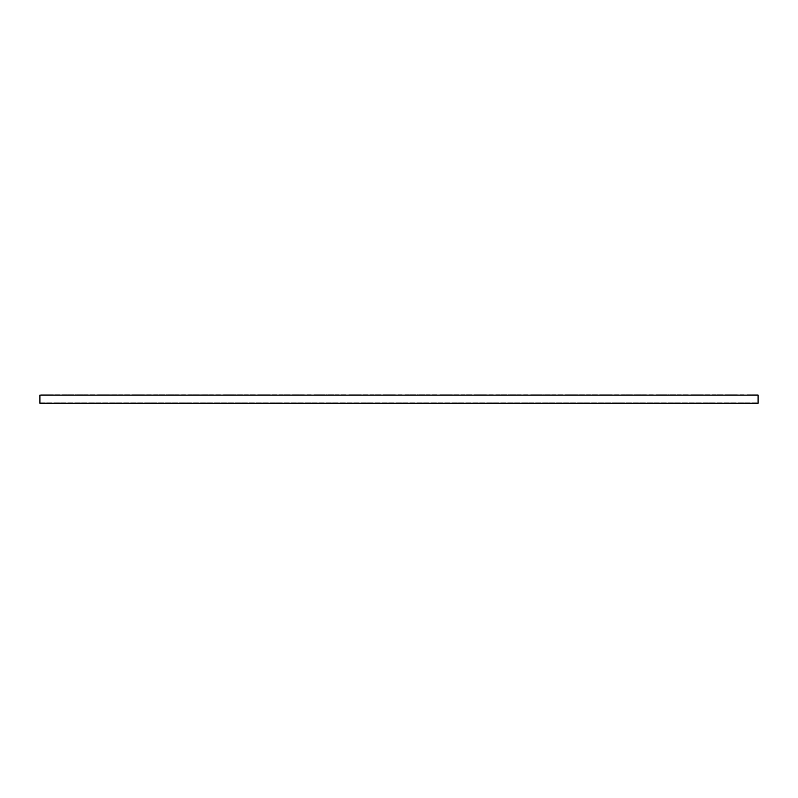 <?xml version="1.0" encoding="UTF-8"?>
<svg xmlns="http://www.w3.org/2000/svg" width="798" height="798" viewBox="0 0 798 798"><rect width="100%" height="100%" fill="white"/><g stroke="black" fill="none" stroke-linecap="round" stroke-linejoin="round"><path stroke-width="0.6" stroke-dasharray="3.99 2.99" d="M758.1 394.721L39.9 394.721L758.1 395.15L758.1 403.279L39.9 403.279M39.9 402.85L758.1 402.85L39.9 402.85L39.9 394.721M48.738 402.85L41.037 403.279L50.164 403.279L48.738 402.85M71.531 402.85L63.84 403.279L72.957 403.279L71.531 402.85M94.334 402.85L86.643 403.279L95.76 403.279L94.334 402.85M117.136 402.85L109.436 403.279L118.563 403.279L117.136 402.85M139.939 402.85L132.239 403.279L141.356 403.279L139.939 402.85M162.732 402.85L155.041 403.279L164.159 403.279L162.732 402.85M185.535 402.85L177.844 403.279L186.961 403.279L185.535 402.85M208.338 402.85L200.637 403.279L209.764 403.279L208.338 402.85M231.131 402.85L223.44 403.279L232.557 403.279L231.131 402.85M253.934 402.85L246.243 403.279L255.36 403.279L253.934 402.85M276.736 402.85L269.036 403.279L278.163 403.279L276.736 402.85M299.539 402.85L291.839 403.279L300.956 403.279L299.539 402.85M322.332 402.85L314.641 403.279L323.759 403.279L322.332 402.85M345.135 402.85L337.444 403.279L346.561 403.279L345.135 402.85M367.938 402.85L360.237 403.279L369.364 403.279L367.938 402.85M390.731 402.85L383.04 403.279L392.157 403.279L390.731 402.85M413.534 402.85L405.843 403.279L414.96 403.279L413.534 402.85M436.336 402.85L428.636 403.279L437.763 403.279L436.336 402.85M459.139 402.85L451.439 403.279L460.556 403.279L459.139 402.85M481.932 402.85L474.241 403.279L483.359 403.279L481.932 402.85M504.735 402.85L497.044 403.279L506.161 403.279L504.735 402.85M527.538 402.85L519.837 403.279L528.964 403.279L527.538 402.85M550.331 402.85L542.64 403.279L551.757 403.279L550.331 402.85M573.134 402.85L565.443 403.279L574.56 403.279L573.134 402.85M595.936 402.85L588.236 403.279L597.363 403.279L595.936 402.85M618.739 402.85L611.039 403.279L620.156 403.279L618.739 402.85M641.532 402.85L633.841 403.279L642.959 403.279L641.532 402.85M664.335 402.85L656.644 403.279L665.761 403.279L664.335 402.85M687.138 402.85L679.437 403.279L688.564 403.279L687.138 402.85M709.931 402.85L702.24 403.279L711.357 403.279L709.931 402.85M732.734 402.85L725.043 403.279L734.16 403.279L732.734 402.85M755.536 402.85L747.836 403.279L756.963 403.279L755.536 402.85M744.135 402.85L736.444 403.279L745.561 403.279L744.135 402.85M721.332 402.85L713.641 403.279L722.759 403.279L721.332 402.85M698.539 402.85L690.839 403.279L699.956 403.279L698.539 402.85M675.736 402.85L668.036 403.279L677.163 403.279L675.736 402.85M652.934 402.85L645.243 403.279L654.36 403.279L652.934 402.85M630.131 402.85L622.44 403.279L631.557 403.279L630.131 402.85M607.338 402.85L599.637 403.279L608.764 403.279L607.338 402.85M584.535 402.85L576.844 403.279L585.961 403.279L584.535 402.85M561.732 402.85L554.041 403.279L563.159 403.279L561.732 402.85M538.939 402.85L531.239 403.279L540.356 403.279L538.939 402.85M516.136 402.85L508.436 403.279L517.563 403.279L516.136 402.85M493.334 402.85L485.643 403.279L494.76 403.279L493.334 402.85M470.531 402.85L462.84 403.279L471.957 403.279L470.531 402.85M447.738 402.85L440.037 403.279L449.164 403.279L447.738 402.85M424.935 402.85L417.244 403.279L426.361 403.279L424.935 402.85M402.132 402.85L394.441 403.279L403.559 403.279L402.132 402.85M379.339 402.85L371.639 403.279L380.756 403.279L379.339 402.85M356.536 402.85L348.836 403.279L357.963 403.279L356.536 402.85M333.734 402.85L326.043 403.279L335.16 403.279L333.734 402.85M310.931 402.85L303.24 403.279L312.357 403.279L310.931 402.85M288.138 402.85L280.437 403.279L289.564 403.279L288.138 402.85M265.335 402.85L257.644 403.279L266.761 403.279L265.335 402.85M242.532 402.85L234.841 403.279L243.959 403.279L242.532 402.85M219.739 402.85L212.039 403.279L221.156 403.279L219.739 402.85M196.936 402.85L189.236 403.279L198.363 403.279L196.936 402.85M174.134 402.85L166.443 403.279L175.56 403.279L174.134 402.85M151.331 402.85L143.64 403.279L152.757 403.279L151.331 402.85M128.538 402.85L120.837 403.279L129.964 403.279L128.538 402.85M105.735 402.85L98.044 403.279L107.161 403.279L105.735 402.85M82.932 402.85L75.241 403.279L84.359 403.279L82.932 402.85M60.139 402.85L52.439 403.279L61.556 403.279L60.139 402.85M755.536 394.721L747.836 394.721L756.963 395.15L747.836 395.15L755.536 394.721M744.135 394.721L736.444 394.721L745.561 395.15L736.444 395.15L744.135 394.721M732.734 394.721L725.043 394.721L734.16 395.15L725.043 395.15L732.734 394.721M721.332 394.721L713.641 394.721L722.759 395.15L713.641 395.15L721.332 394.721M709.931 394.721L702.24 394.721L711.357 395.15L702.24 395.15L709.931 394.721M698.539 394.721L690.839 394.721L699.956 395.15L690.839 395.15L698.539 394.721M687.138 394.721L679.437 394.721L688.564 395.15L679.437 395.15L687.138 394.721M675.736 394.721L668.036 394.721L677.163 395.15L668.036 395.15L675.736 394.721M664.335 394.721L656.644 394.721L665.761 395.15L656.644 395.15L664.335 394.721M652.934 394.721L645.243 394.721L654.36 395.15L645.243 395.15L652.934 394.721M641.532 394.721L633.841 394.721L642.959 395.15L633.841 395.15L641.532 394.721M630.131 394.721L622.44 394.721L631.557 395.15L622.44 395.15L630.131 394.721M618.739 394.721L611.039 394.721L620.156 395.15L611.039 395.15L618.739 394.721M607.338 394.721L599.637 394.721L608.764 395.15L599.637 395.15L607.338 394.721M595.936 394.721L588.236 394.721L597.363 395.15L588.236 395.15L595.936 394.721M584.535 394.721L576.844 394.721L585.961 395.15L576.844 395.15L584.535 394.721M573.134 394.721L565.443 394.721L574.56 395.15L565.443 395.15L573.134 394.721M561.732 394.721L554.041 394.721L563.159 395.15L554.041 395.15L561.732 394.721M550.331 394.721L542.64 394.721L551.757 395.15L542.64 395.15L550.331 394.721M538.939 394.721L531.239 394.721L540.356 395.15L531.239 395.15L538.939 394.721M527.538 394.721L519.837 394.721L528.964 395.15L519.837 395.15L527.538 394.721M516.136 394.721L508.436 394.721L517.563 395.15L508.436 395.15L516.136 394.721M504.735 394.721L497.044 394.721L506.161 395.15L497.044 395.15L504.735 394.721M493.334 394.721L485.643 394.721L494.76 395.15L485.643 395.15L493.334 394.721M481.932 394.721L474.241 394.721L483.359 395.15L474.241 395.15L481.932 394.721M470.531 394.721L462.84 394.721L471.957 395.15L462.84 395.15L470.531 394.721M459.139 394.721L451.439 394.721L460.556 395.15L451.439 395.15L459.139 394.721M447.738 394.721L440.037 394.721L449.164 395.15L440.037 395.15L447.738 394.721M436.336 394.721L428.636 394.721L437.763 395.15L428.636 395.15L436.336 394.721M424.935 394.721L417.244 394.721L426.361 395.15L417.244 395.15L424.935 394.721M413.534 394.721L405.843 394.721L414.96 395.15L405.843 395.15L413.534 394.721M402.132 394.721L394.441 394.721L403.559 395.15L394.441 395.15L402.132 394.721M390.731 394.721L383.04 394.721L392.157 395.15L383.04 395.15L390.731 394.721M379.339 394.721L371.639 394.721L380.756 395.15L371.639 395.15L379.339 394.721M367.938 394.721L360.237 394.721L369.364 395.15L360.237 395.15L367.938 394.721M356.536 394.721L348.836 394.721L357.963 395.15L348.836 395.15L356.536 394.721M345.135 394.721L337.444 394.721L346.561 395.15L337.444 395.15L345.135 394.721M333.734 394.721L326.043 394.721L335.16 395.15L326.043 395.15L333.734 394.721M322.332 394.721L314.641 394.721L323.759 395.15L314.641 395.15L322.332 394.721M310.931 394.721L303.24 394.721L312.357 395.15L303.24 395.15L310.931 394.721M299.539 394.721L291.839 394.721L300.956 395.15L291.839 395.15L299.539 394.721M288.138 394.721L280.437 394.721L289.564 395.15L280.437 395.15L288.138 394.721M276.736 394.721L269.036 394.721L278.163 395.15L269.036 395.15L276.736 394.721M265.335 394.721L257.644 394.721L266.761 395.15L257.644 395.15L265.335 394.721M253.934 394.721L246.243 394.721L255.36 395.15L246.243 395.15L253.934 394.721M242.532 394.721L234.841 394.721L243.959 395.15L234.841 395.15L242.532 394.721M231.131 394.721L223.44 394.721L232.557 395.15L223.44 395.15L231.131 394.721M219.739 394.721L212.039 394.721L221.156 395.15L212.039 395.15L219.739 394.721M208.338 394.721L200.637 394.721L209.764 395.15L200.637 395.15L208.338 394.721M196.936 394.721L189.236 394.721L198.363 395.15L189.236 395.15L196.936 394.721M185.535 394.721L177.844 394.721L186.961 395.15L177.844 395.15L185.535 394.721M174.134 394.721L166.443 394.721L175.56 395.15L166.443 395.15L174.134 394.721M162.732 394.721L155.041 394.721L164.159 395.15L155.041 395.15L162.732 394.721M151.331 394.721L143.64 394.721L152.757 395.15L143.64 395.15L151.331 394.721M139.939 394.721L132.239 394.721L141.356 395.15L132.239 395.15L139.939 394.721M128.538 394.721L120.837 394.721L129.964 395.15L120.837 395.15L128.538 394.721M117.136 394.721L109.436 394.721L118.563 395.15L109.436 395.15L117.136 394.721M105.735 394.721L98.044 394.721L107.161 395.15L98.044 395.15L105.735 394.721M94.334 394.721L86.643 394.721L95.76 395.15L86.643 395.15L94.334 394.721M82.932 394.721L75.241 394.721L84.359 395.15L75.241 395.15L82.932 394.721M71.531 394.721L63.84 394.721L72.957 395.15L63.84 395.15L71.531 394.721M60.139 394.721L52.439 394.721L61.556 395.15L52.439 395.15L60.139 394.721M48.738 394.721L41.037 394.721L50.164 395.15L41.037 395.15L48.738 394.721"/><path stroke-width="1.2" d="M758.1 402.421L758.1 403.279L39.9 403.279L39.9 395.15L758.1 395.15L758.1 402.421M39.9 395.15L758.1 395.15"/></g></svg>
